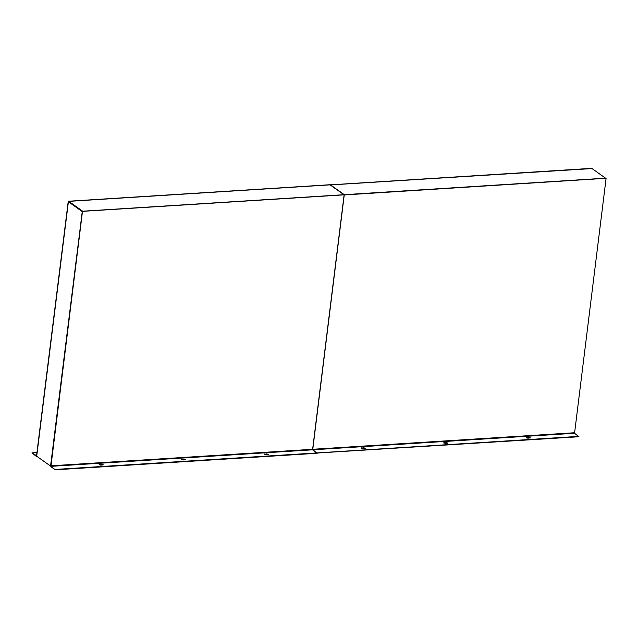 <?xml version="1.0" encoding="UTF-8"?>
<svg xmlns="http://www.w3.org/2000/svg" width="638" height="638" viewBox="0 0 638 638"><rect width="100%" height="100%" fill="white"/><g stroke="black" fill="none" stroke-linecap="round" stroke-linejoin="round"><path stroke-width="0.96" d="M592.016 168.568L330.197 184.956M330.229 184.709L344.281 194.678L312.676 449.894M592.048 168.32L330.42 184.845L591.697 168.344L605.558 178.177L344.281 194.678L312.779 449.28L312.923 449.79L574.551 433.274L606.1 178.289L344.472 194.813M344.105 194.965L606.1 178.289M574.551 433.274L578.865 436.751L316.919 453.044M317.238 453.267L312.923 449.79M530.146 438.003L526.31 437.851M365.096 448.418L361.26 448.275M447.621 443.211L443.785 443.059M526.805 437.389L526.183 437.644L527.945 438.194L530.33 437.827L528.559 437.277L526.757 437.764M361.754 447.812L361.124 448.067L362.894 448.618L365.279 448.251L363.508 447.701L361.706 448.187M444.279 442.597L443.649 442.852L445.42 443.41L447.804 443.043L446.034 442.485L444.231 442.979M578.913 436.368L317.285 452.892M68.394 201.76L82.254 211.601L50.561 466.067L36.693 456.226L68.394 201.76L82.286 211.353L68.792 201.361L82.653 211.202L344.121 194.837L82.493 211.353L50.936 466.338L312.564 449.814L344.121 194.837M312.564 449.814L316.887 453.291L55.259 469.815L50.896 466.713L50.609 465.692L82.302 211.226L343.93 194.702L329.878 184.733L68.25 201.249L36.549 455.715L31.948 452.86L36.948 452.541M68.25 201.249L36.741 455.851L36.27 456.337L31.948 452.86M68.792 201.361L330.069 184.861L68.441 201.385M55.259 469.815L50.936 466.338M268.167 454.543L264.331 454.392M103.117 464.966L99.281 464.815M185.642 459.751L181.806 459.607M264.826 453.929L264.204 454.184L265.966 454.742L268.351 454.376L266.58 453.817L264.778 454.312M99.775 464.352L99.145 464.608L100.916 465.166L103.292 464.799L101.53 464.241L99.727 464.735M182.301 459.145L181.671 459.4L183.441 459.95L185.825 459.583L184.055 459.033L182.253 459.52M316.934 452.916L55.307 469.432M574.407 432.755L312.779 449.28M312.429 449.304L50.801 465.82M36.876 456.353L36.414 456.385"/></g></svg>
